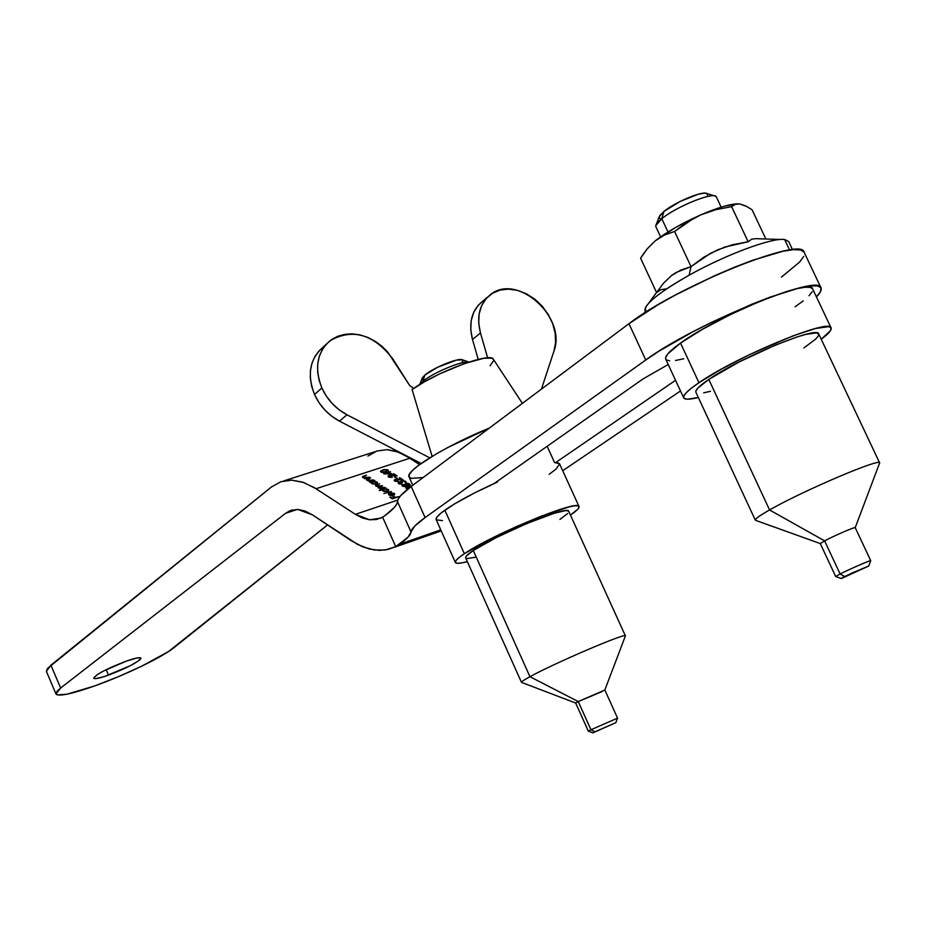 <?xml version="1.0" encoding="UTF-8"?>
<svg xmlns="http://www.w3.org/2000/svg" width="926" height="926" viewBox="0 0 926 926"><rect width="100%" height="100%" fill="white"/><g stroke="black" fill="none" stroke-linecap="round" stroke-linejoin="round"><path stroke-width="1.39" d="M108.527 675.135C99.603 678.249 94.637 679.29 93.642 678.226C96.084 674.29 106.965 668.584 126.295 661.141L103.874 670.841L97.38 674.545L93.607 678.11L95.586 678.642L104.441 676.524L130.508 665.62L139.143 660.435L140.497 659.208L140.52 657.807L136.99 657.992L126.295 661.141C135.127 658.073 140 657.066 140.926 658.131C138.46 662.078 127.661 667.739 108.527 675.135L106.189 669.66L108.527 675.135M56 694.014C58.732 696.734 71.719 694.002 94.961 685.83L118.331 676.698L141.47 666.292L168.428 651.603L327.561 524.926L173.914 647.714C162.409 657.136 125.033 675.135 94.961 685.83L66.938 694.199L57.262 694.905L55.907 693.632L57.03 691.328L60.618 688.041L50.907 665.169L46.404 671.396L47.365 668.56L271.457 486.972L280.983 481.705L291.864 480.166L303.705 482.515L316.055 488.72L409.952 458.185L418.749 464.076L405.275 455.314L395.46 451.136L387.022 449.666L398.215 452.05L409.952 458.185L316.055 488.72L355.399 514.335L314.435 487.701L302.559 482.122L291.864 480.166L280.983 481.705L271.457 486.972L50.907 665.169L60.618 688.041L285.555 513.317L60.618 688.041L56 694.014L46.404 671.396M821.003 287.859L804.104 252.185C802.437 235.609 675.748 287.06 628.962 323.695L411.179 486.486L400.842 495.456L398.284 498.917L396.698 504.253L394.233 507.564L384.568 515.921L380.667 518.166L369.624 519.787L355.399 514.335L397.752 500.086L355.399 514.335L362.552 518.039L369.624 519.787L376.396 519.509L382.623 517.183L395.738 546.641L385.413 549.951L374.335 550.009L362.83 546.872L351.267 540.691L312.328 514.798L304.978 511.002L297.883 509.474L291.331 510.272L285.555 513.317L297.269 509.45L285.555 513.317L289.699 510.874L297.883 509.474L312.328 514.798L357.471 544.372L369.104 548.968L379.382 550.391L388.029 549.442L395.738 546.641L382.623 517.183L384.568 515.921C393.133 509.555 397.439 504.786 397.485 501.614L411.04 531.987C410.912 534.661 407.151 538.735 399.754 544.199L395.738 546.641L408.135 537.045L411.04 531.987C411.109 529.093 415.786 524.29 425.092 517.588L411.179 486.486C401.988 493.396 397.428 498.443 397.485 501.614L411.04 531.987L414.582 526.223L425.092 517.588L411.179 486.486L628.962 323.695L645.758 360.006L425.092 517.588L645.758 360.006C693.25 324.598 820.008 272.661 821.003 287.859C821.918 289.803 820.378 292.813 816.408 296.887L820.459 291.736L821.049 287.951L817.832 285.96L810.84 285.879L800.272 287.755L786.498 291.551L760.408 301.1L730.799 314.4L702.637 329.216L680.541 343.083L698.956 382.693C736.205 356.66 830.587 317.63 831.073 327.873C831.93 329.934 828.643 333.73 821.223 339.263L830.576 330.501L831.097 327.908L828.724 326.658L815.632 328.475L793.073 335.825L749.62 354.577L721.296 369.196L698.956 382.693L680.541 343.083L667.877 353.813L665.667 357.482L665.759 359.219M391.733 473.95L389.371 472.41L390.448 471.623L383.7 473.834L391.733 473.95L389.371 472.41L390.448 471.623L383.7 473.834L391.733 473.95M397.196 478.175L394.603 477.145L397.196 478.175M399.337 483.395L399.5 482.353L402.405 482.654L401.664 481.902L402.428 481.126L404.917 481.555L405.345 483.083L406.213 482.11L404.812 480.964L402.208 480.791L400.854 482.029L398.55 482.261L398.504 483.522L401.849 484.043L399.314 483.939L398.921 482.816L402.405 482.654L401.641 481.74L402.243 481.184L404.917 481.555L405.345 483.083L406.213 482.203L405.6 481.335L401.745 480.907L398.122 482.816L398.666 483.627L401.849 484.043L399.337 483.395M411.931 485.918L407.59 486.613L405.958 488.199L407.706 489.171L405.924 487.921L408.158 486.416L411.931 485.918M369.648 477.214L363.571 477.48L363.432 476.659L366.488 475.131L362.83 476.427L362.899 477.631L365.226 478.221L364.798 478.8L369.648 477.214L363.571 477.48L363.594 476.554L366.488 475.131L362.436 476.948L365.226 478.221L364.798 478.8L369.648 477.214M370.435 482.539L371.338 482.249L372.727 483.962L376.697 483.8L377.403 482.434L374.451 481.219L374.845 480.652L369.995 482.249L371.338 482.249L371.812 483.546L376.234 483.985L377.495 482.863L374.451 481.219L374.845 480.652L370.435 482.539M379.648 490.618L382.565 489.646L383.931 491.405L387.705 491.336L388.631 489.854L385.644 488.627L386.038 488.048L379.197 490.317L382.565 489.646L383.017 490.977L387.462 491.417L388.723 490.294L385.644 488.627L386.038 488.048L379.648 490.618M393.55 493.523L393.99 494.334L393.099 495.016L389.8 492.829L388.388 493.986L389.499 495.213L392.474 495.572L394.268 494.935L394.65 493.824L391.038 492.609L393.55 493.523M398.99 496.602L395.275 497.389L393.261 496.058L392.578 496.29L394.592 497.621L392.531 498.315L389.834 497.204L392.3 498.848L398.99 496.602L395.275 497.389L393.261 496.058L392.578 496.29L394.592 497.621L392.531 498.315L390.517 496.973L389.834 497.204L392.3 498.848L398.99 496.602M391.258 491.498L383.966 493.477L391.258 491.498M385.008 487.365L379.023 487.736L378.884 487.018L382.507 485.71L376.523 486.069L376.431 485.317L379.567 483.766L375.435 485.56L378.364 486.717L378.04 487.597L380.54 488.407L380.146 488.986L385.008 487.365L379.023 487.736L382.507 485.71L376.523 486.069L379.567 483.766L375.435 485.606L378.364 486.717L378.352 487.875L380.54 488.407L380.146 488.986L385.008 487.365M373.826 479.981L367.738 480.247L367.61 479.413L370.655 477.885L366.615 479.691L369.405 480.988L368.976 481.578L373.826 479.981L367.738 480.247L367.772 479.321L370.655 477.885L366.615 479.714L367.066 480.397L369.405 480.988L368.976 481.578L373.826 479.981M402.775 484.634L402.254 485.953L404.859 486.682L410.125 484.807L408.563 483.43L405.646 483.418L404.87 484.645L402.775 484.634L402.752 485.548L402.775 484.634L401.977 485.363L402.497 486.138L405.669 486.544L406.329 485.594L409.142 485.641L410.137 484.749L407.394 483.222L405.646 483.418L404.87 484.645L402.775 484.634M395.356 480.802L395.17 479.876L396.293 479.506L403.25 479.969L399.835 477.747L399.164 477.966L401.49 479.494L395.471 479.274L394.14 480.119L394.661 481.011L398.493 481.346L395.333 481.335L395.61 479.645L403.25 479.969L399.835 477.747L399.164 477.966L401.49 479.494L395.101 479.367L394.117 480.235L394.661 481.011L398.493 481.346L395.356 480.802M389.209 476.774L389.024 475.86L390.147 475.501L397.08 475.952L393.689 473.742L393.018 473.962L395.333 475.478L389.337 475.258L388.006 476.103L388.515 476.983L392.335 477.33L389.186 477.307L389.464 475.628L397.08 475.952L393.689 473.742L393.018 473.962L395.333 475.478L388.966 475.362L387.982 476.219L388.515 476.983L392.335 477.33L389.209 476.774M387.936 469.829L384.001 469.505L380.54 471.438L382.183 472.515L384.95 472.376L387.901 471.276L387.936 469.829L388.214 470.998L387.936 469.829L382.785 469.841L380.54 471.322L381.037 472.086L386.142 472.04L388.422 470.57L387.936 469.829M804.162 252.312L800.793 249.997L793.675 249.626L783.014 251.235L752.699 260.252L734.272 267.301L714.698 275.693L675.54 294.954L657.645 304.978L628.962 323.695L645.758 360.006L658.861 351.255L692.741 331.867L712.129 322.051L751.657 304.307L770.062 297.142L796.846 288.704L804.81 287.28L810.123 287.338L812.6 288.831M680.494 390.98L562.707 470.709L680.494 390.98M440.753 529.869L399.754 544.199L440.753 529.869M668.213 364.508L642.968 378.965L494.137 483.534L642.968 378.965L668.213 364.508M555.75 462.525L675.54 380.297L555.75 462.525M367.946 456.043L376.801 451.043L387.022 449.666L376.801 451.043M781.451 277.117L799.601 262.07L803.722 256.386M390.494 497.644L390.517 496.973L390.494 497.644M393.237 496.73L393.261 496.058L393.237 496.73M393.434 495.352L394.754 494.218L394.094 493.28L394.557 494.658L394.013 494.183L393.099 495.016L389.8 492.829L388.388 494.009L391.385 495.618L393.434 495.352M388.48 494.415L388.503 493.651L388.48 494.415M389.082 494.044L389.649 493.326L392.439 495.572L389.58 495.26L389.649 493.326L392.45 495.178L390.228 495.04L389.082 494.009L389.047 494.982M389.777 493.408L389.8 492.829L389.777 493.408M387.959 490.178L388.075 489.31L388.561 490.722L387.959 490.178M382.531 490.514L382.565 489.646L382.531 490.514M383.607 490.768L383.098 490.004L384.07 489.148L387.462 489.495L387.959 490.271L386.999 491.544L383.595 491.278L383.109 489.889L384.927 488.974L387.959 490.143L386.547 491.231L383.607 490.768M378.178 487.747L378.364 486.717L378.178 487.747M371.314 482.724L371.905 482.527L371.314 482.724M376.743 482.759L376.859 481.902L377.333 483.291L376.743 482.759M371.303 483.071L371.338 482.249L371.303 483.071M372.402 483.337L371.905 482.596L372.877 481.74L376.245 482.087L376.743 482.84L375.771 484.113L372.391 483.847L371.916 482.469L373.722 481.566L376.732 482.724L375.319 483.8L372.402 483.337M406.086 488.419L406.745 487.909L406.086 488.419M406.989 488.407L408.609 486.717L411.48 486.254L407.058 487.446L407.07 489.021L406.745 487.921M408.135 488.824L407.093 488.477L408.135 488.824M404.87 484.819L405.507 484.379L404.87 484.819M405.623 484.009L405.646 483.418L405.623 484.009M409.315 484.703L409.466 483.847L409.917 485.189L409.315 484.703M406.306 486.104L405.507 484.31L406.12 483.708L409.315 484.796L408.69 485.756L405.958 484.981L406.306 486.104M405.727 484.796L405.924 485.907M403.123 485.872L403.204 484.935L405.299 485.212L405.206 486.648L402.764 485.374L405.461 485.34M405.669 485.78L405.646 486.555L402.764 485.374M406.12 483.708L409.315 484.738L406.514 485.259L405.507 484.31L406.12 483.708M398.307 483.326L398.909 482.099L398.365 483.279M400.842 482.411L401.641 481.856L400.842 482.411M401.71 481.543L401.745 480.907L401.71 481.543M405.877 482.504L405.6 481.335L406.005 482.631M405.368 483.059L405.403 482.226L405.368 483.059M395.089 479.957L395.101 479.367L395.089 479.957M399.812 478.395L399.835 477.747L399.812 478.395M395.252 477.573L395.275 476.925L395.252 477.573M388.943 475.941L388.966 475.362L388.943 475.941M393.666 474.39L393.689 473.742L393.666 474.39M388.237 472.688L388.353 471.751L388.237 472.688M388.908 472.769L388.932 472.121L388.908 472.769M389.348 473.059L389.371 472.41L389.348 473.059M388.7 472.63L390.17 473.938L385.829 473.904L388.7 472.63L390.182 473.603L385.841 473.568L388.7 472.63M380.713 471.809L381.362 471.322L380.713 471.809M382.774 470.292L385.066 469.714L387.901 470.744L381.674 472.387L381.362 471.322L383.653 470.003L386.42 469.737L387.508 470.813L385.679 472.179L382.612 472.179L381.362 471.299L382.785 470.292M381.327 472.237L381.362 471.357M714.617 195.93L706.816 193.465C702.579 190.652 674.857 202.262 663.919 211.441L661.801 218.71C675.482 207.285 710.311 192.701 715.497 196.208L716.4 197.041M840.09 573.981L844.628 576.516L868.681 566.041L841.584 578.426L851.492 573.24L868.681 566.041L841.132 578.484L844.628 576.516L840.09 573.981C849.709 569.108 871.158 559.79 870.729 560.67L870.729 560.658C870.961 559.871 849.651 569.131 840.09 573.981L824.603 540.853L840.09 573.981L835.68 576.504L840.09 573.981M879.7 463.035C882.119 457.05 802.819 490.792 769.564 509.96C802.379 491.046 880.684 457.641 879.654 462.919L855.219 527.658C855.543 526.535 834.106 535.772 824.603 540.853C834.118 535.76 855.601 526.512 855.219 527.658L870.729 560.67M803.849 347.968L815.621 339.147L818.318 335.999L818.677 333.869C818.167 325.408 740.013 357.714 708.795 379.428L697.926 387.994L695.912 390.865L695.901 392.242L755.338 520.18C754.91 518.988 759.656 515.585 769.564 509.96L824.603 540.853L769.564 509.96L708.795 379.428L769.564 509.96C759.308 515.782 754.597 519.22 755.408 520.273L820.286 543.574L824.603 540.853L820.286 543.574L835.68 576.516L841.132 578.484M831.073 327.873L812.588 288.796C811.535 277.406 717.21 316.044 680.541 343.083C669.498 351.012 664.567 356.383 665.748 359.195L683.701 397.891C682.67 395.39 687.752 390.332 698.956 382.693L691.178 388.33L686.039 392.937L683.689 396.34L684.175 398.458L687.416 399.21L698.343 397.497C689.685 399.638 684.8 399.766 683.701 397.891M721.157 207.158L716.388 197.006C715.103 190.976 676.709 206.22 661.801 218.71L667.993 231.975L661.801 218.71C657.194 222.46 655.226 225.145 655.897 226.777L660.597 236.848M707.603 195.189L706.445 193.337L704.512 193.129L698.25 194.217L680.101 201.474L663.919 211.441L659.81 215.538L659.312 218.166L660.446 218.814M666.269 359.855L669.614 360.851M675.529 360.48L683.758 358.767M795.052 306.83L803.224 300.881M809.023 295.764L812.218 291.69M703.691 392.844L710.473 391.281M879.654 462.919L818.688 333.892L816.639 332.862L805.666 334.425L797.101 336.96L775.479 345.074L738.763 362.147L708.795 379.428C699.338 385.864 695.032 390.124 695.889 392.219M655.805 225.597L661.801 218.71L663.919 211.441L659.115 216.985L656.187 224.601M461.785 362.807L463.023 360.469L462.456 359.809L456.391 360.121L437.535 367.309L424.93 375.007L422.765 381.408C432.384 373.039 462.502 360.422 468.811 362.089C462.502 360.422 432.384 373.039 422.765 381.408L423.251 382.484L422.765 381.408L419.721 384.579L422.765 381.408L424.93 375.007L422.163 378.283L419.663 384.614M568.784 511.684L567.881 510.735L564.999 510.701L553.748 513.444L526.697 523.572L496.243 537.601L473.279 550.519L529.95 676.709L473.279 550.519C467.711 554.234 465.176 556.688 465.662 557.892L521.477 682.346C521.269 681.768 524.093 679.892 529.95 676.709L578.241 701.549L529.95 676.709C524.012 679.939 521.188 681.825 521.5 682.369L575.671 703.031L578.241 701.549L590.962 729.757L588.346 731.123L590.962 729.757L578.241 701.549L575.671 703.042L588.346 731.135L592.883 732.86L594.955 731.795L590.962 729.757L617.561 718.136L590.962 729.757L594.955 731.795L615.836 722.674L592.883 732.86L615.836 722.65L592.883 732.86M436.181 519.648L436.864 517.171L441.251 512.865L454.516 503.918L474.158 493.141L497.331 482.087L497.054 481.474L497.331 482.087C474.506 492.389 457.016 501.753 444.839 510.168C438.357 514.81 435.475 517.97 436.181 519.648L455.36 562.476C454.77 561.052 457.768 558.123 464.366 553.713L444.839 510.168L464.366 553.713C492.331 534.348 579.445 498.616 579.028 506.534C579.583 507.98 576.713 510.816 570.428 515.041L577.755 509.277L579.109 507.054L578.09 505.885L574.687 505.827L569.004 506.904L540.645 516.395L516.21 526.663L491.938 538.191L464.366 553.713L459.03 557.568L455.986 560.508L455.337 562.429L457.05 563.263L461.032 563.008L467.341 561.631C460.118 563.517 456.124 563.795 455.36 562.476M468.88 362.066L462.444 359.797C459.099 357.32 433.125 367.83 424.93 375.007L422.314 377.877L422.8 379.486M559.512 463.706L557.197 462.572L554.57 462.583L547.15 446.286L554.57 462.583L559.489 463.66L579.028 506.522M559.929 519.428L567.696 513.502M602.166 691.572L578.241 701.549L604.828 690.032L625.409 635.873C627.423 631.949 554.848 662.958 529.95 676.709C554.72 663.028 626.96 632.134 625.397 635.849L568.714 511.279C568.958 504.728 496.73 534.337 473.279 550.519L466.229 556.202L465.662 557.892M467.017 558.54L475.316 557.267M549.187 474.286L556.017 469.112L559.593 463.938M436.308 519.856L442.489 520.597M792.563 249.719L788.697 241.547L784.646 239.533L789.623 250.055L784.646 239.533L785.433 239.649M642.389 255.379L640.595 258.18L656.546 292.5L640.595 258.18L647.413 248.573L655.4 240.702L664.567 235.042L674.579 231.454L687.231 222.159L701.086 214.739L716.053 209.635L731.621 206.66L748.15 241.755L751.738 239.174L756.287 238.619L751.738 239.174L748.15 241.755L724.931 247.011L710.416 253.342L691.028 266.63L689.118 275.207C725.637 254.708 772.284 237.38 784.646 239.533C772.284 237.38 725.637 254.708 689.118 275.207L691.028 266.63L680.876 270.022L671.582 275.508L663.502 283.194L656.603 292.604L660.655 289.769L665.655 288.924M765.86 239.001L752.039 209.716L765.86 239.001M738.45 203.824C730.614 203.813 718.171 207.459 701.086 214.739C682.288 223.085 667.067 231.743 655.4 240.702L664.567 235.042L674.579 231.454L691.028 266.63L674.579 231.454L693.979 218.189L701.086 214.739L716.053 209.635L731.621 206.66L735.29 204.299L739.943 203.951L745.638 205.896L752.039 209.716M739.943 203.951L735.29 204.299L731.621 206.66L748.15 241.755L732.524 244.753L717.511 249.881L703.656 257.324L691.028 266.63L676.107 272.464L671.582 275.508L663.502 283.194M642.378 255.391L647.413 248.573L655.4 240.702L646.799 249.314L655.4 240.702L675.552 227.495L701.086 214.739L713.622 209.716L724.78 206.093L738.497 203.824M739.978 203.963L747.351 206.799M645.804 312.201L645.445 307.571C649.913 299.931 664.474 289.144 689.118 275.207C658.49 292.732 643.778 304.735 644.982 311.229L645.515 312.386M422.788 477.584L411.213 478.348L409.037 476.89L409.454 474.228L412.521 470.443L418.147 465.662L436.262 453.89L448.068 447.362L489.241 428.125C446.471 445.406 404.488 471.276 409.06 476.936L412.788 485.282M339.472 421.133L346.949 414.779C335.687 408.702 327.329 399.766 321.854 387.959L314.527 394.499C319.956 406.236 328.267 415.114 339.472 421.133L421.133 463.475L339.472 421.133L346.949 414.779L429.71 457.826L346.949 414.779L339.171 409.836L332.214 403.539L326.357 396.143L321.854 387.959C314.203 368.12 316.958 352.343 330.142 340.618C352.667 328.117 373.525 334.17 392.728 358.802L409.686 385.494L387.635 351.973L381.593 345.977L374.787 341.023L367.448 337.272L359.82 334.865L352.169 333.869L344.738 334.344L337.793 336.265L331.566 339.587L326.265 344.194L322.109 349.947L319.215 356.649L317.711 364.068L317.664 371.939L319.053 380.007L321.854 387.959L314.527 394.499L318.995 402.636L324.818 409.975L331.74 416.225L339.472 421.133M412.082 389.557L424.583 381.732L440.035 373.71L464.366 363.594L483.893 358.246L491.463 358.119L493.35 359.276C491.208 351.637 435.671 372.217 412.082 389.557L432.118 456.356L412.082 389.557M493.57 360.746L490.097 365.735M541.421 389.128L553.91 351.278L555.588 342.574L555.172 333.21L552.683 323.683L548.285 314.504L542.196 306.17L534.753 299.133L526.338 293.762L517.426 290.347L508.467 289.109L499.971 290.104L492.4 293.31L486.185 298.542L481.67 305.557L479.124 313.937L478.719 323.243L480.467 332.955C476.277 316.079 479.703 303.242 490.734 294.41C517.53 272.788 567.048 317.699 553.91 351.278L541.421 389.128M472.491 339.529L480.467 332.955L487.655 357.853L480.467 332.955L472.491 339.529L478.221 359.392L472.491 339.529C468.348 322.746 471.774 309.967 482.782 301.158L478.244 305.279L473.73 312.259L471.195 320.616L470.767 329.876L472.491 339.529M413.714 388.422L409.686 385.494L413.714 388.422M326.195 344.287L322.827 347.4C309.689 359.08 306.923 374.787 314.527 394.499L311.749 386.593L310.36 378.572L310.43 370.736L311.935 363.362L314.817 356.695L318.972 350.966L324.239 346.37M441.227 530.911L394.314 547.312M375.03 451.714L283.715 480.93M289.699 510.874L292.489 509.948M383.098 490.062L383.063 490.93M387.959 490.271L387.925 491.197M376.211 485.664L376.188 486.405M378.722 487.331L378.688 488.071M376.743 482.84L376.708 483.766M367.367 479.772L367.344 480.559M363.2 476.983L363.177 477.793M405.507 484.356L405.472 485.224M409.315 484.796L409.28 485.594M401.641 481.74L401.606 482.666M870.729 560.658L868.681 566.041M604.84 690.032L617.561 718.136M617.549 718.136L615.836 722.65M756.866 238.7L780.525 239.487M648.547 303.358L657.506 291.204M419.003 465.026L418.158 461.935M493.35 359.276L522.38 403.366M487.423 297.223L482.782 301.158"/></g></svg>
